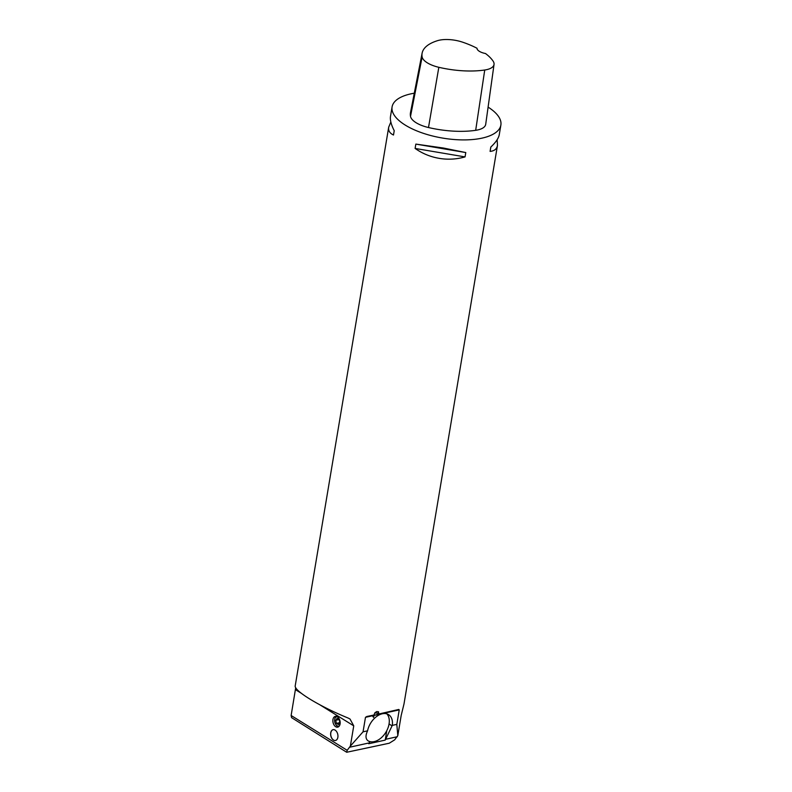 <?xml version="1.0" encoding="UTF-8"?>
<svg xmlns="http://www.w3.org/2000/svg" width="792" height="792" viewBox="0 0 792 792"><rect width="100%" height="100%" fill="white"/><g stroke="black" fill="none" stroke-linecap="round" stroke-linejoin="round"><path stroke-width="1.19" d="M488.09 107.118A55.143 22.433 -170.5 0 1 500.871 125.086A55.143 22.433 -170.5 0 1 482.11 138.115A55.143 22.433 -170.5 0 1 445.005 138.461A55.143 22.433 -170.5 0 1 392.089 106.89A55.143 22.433 -170.5 0 1 414.285 93.209M443.411 148.025L465.785 152.559L465.053 156.905C457.41 159.093 449.599 159.697 441.619 158.717C431.868 157.44 423.037 154.014 415.107 148.441L415.84 144.095L443.411 148.025M392.089 106.89L390.496 116.414C389.931 120.008 391.179 124.76 394.228 130.67L393.495 135.016C389.753 133.294 388.149 130.68 388.694 127.175L295.228 685.753C293.713 690.654 319.315 706.286 348.025 717.997L350.005 719.007L353.747 725.858L350.361 746.084L363.053 731.818L365.478 717.324L366.844 716.493M398.792 709.454L399.237 709.879L398.792 709.454L378.526 714.067L378.536 711.77L376.675 711.582L374.913 712.77L373.933 715.028L366.934 716.473M497.128 139.758L497.475 145.372L403.999 703.959L401.197 715.404L397.812 735.629L396.812 724.383L399.237 709.879L374.091 715.423L373.577 717.423L373.458 715.126M291.129 715.493L347.193 750.311L346.698 752.261L291.585 717.651L291.129 715.493L295.713 687.664M388.694 127.175L390.842 122.037M497.475 145.372C496.822 148.995 494.366 151.005 490.09 151.391L490.812 147.045C495.802 142.372 498.623 138.234 499.277 134.62L500.871 125.086M494.04 64.429L485.704 124.314A23.433 9.534 -170.5 0 1 475.685 130.324A60.657 24.671 -170.5 0 1 428.492 127.532A23.433 9.534 -170.5 0 1 410.513 116.384A60.657 24.671 -170.5 0 1 410.513 112.464L422.126 53.123A58.994 23.998 -170.5 0 1 437.521 40.669A21.77 8.861 -170.5 0 1 462.607 42.174A58.994 23.998 -170.5 0 1 477.041 48.272A9.652 3.92 -170.5 0 0 485.496 53.519A58.994 23.998 -170.5 0 1 493.119 61.152A21.77 8.861 -170.5 0 1 494.04 64.429A21.77 8.861 -170.5 0 1 484.734 70.013A58.994 23.998 -170.5 0 1 438.827 67.3A21.77 8.861 -170.5 0 1 422.126 56.935A58.994 23.998 -170.5 0 1 422.126 53.123M490.882 146.985L490.09 151.391M465.785 152.559L415.84 144.095M465.053 156.905L415.107 148.441M347.193 750.311L350.361 746.084M335.115 730.115A5.524 3.554 -102.4 0 0 333.095 729.689A5.524 3.554 -102.4 0 0 330.818 735.857A5.524 3.554 -102.4 0 0 335.471 740.49A5.524 3.554 -102.4 0 0 337.946 735.847A5.524 3.554 -102.4 0 0 335.115 730.115M337.352 716.77A5.514 3.544 77.6 0 1 340.174 722.492A5.514 3.544 77.6 0 1 337.709 727.125A5.514 3.544 77.6 0 1 333.056 722.502A5.514 3.544 77.6 0 1 335.333 716.354A5.514 3.544 77.6 0 1 337.352 716.77M333.145 729.679A5.524 3.554 -102.4 0 0 330.907 735.837A5.524 3.554 -102.4 0 0 335.521 740.48M346.698 752.261L389.258 743.223L394.644 739.857L397.812 735.629M378.526 714.067L374.091 715.423M373.577 717.423L372.091 715.414M396.812 724.383L392.307 725.373A16.543 10.742 121.8 0 0 388.565 714.631A16.543 10.742 121.8 0 0 382.328 713.77A16.543 10.742 121.8 0 0 367.567 730.828L363.053 731.818M386.793 730.64L385.209 740.104L368.706 743.747L369.696 742.361L369.339 741.431M385.209 740.104L392.307 725.373M369.468 742.846L349.866 747.173M367.567 730.828C365.33 735.659 365.518 739.005 368.132 740.876L368.973 741.292M397.317 736.718L385.971 739.213M335.739 720.284L339.194 719.522L337.115 718.344L335.739 720.284L336.422 723.393L339.877 722.631M336.422 723.393L338.491 724.561L339.877 722.621L339.194 719.512M337.224 716.691A4.821 3.099 -102.4 0 0 334.699 719.443A4.821 3.099 -102.4 0 0 335.838 724.581A4.821 3.099 -102.4 0 0 339.273 726.017M338.57 726.739A5.514 3.544 77.6 0 1 336.065 724.918A5.514 3.544 77.6 0 1 335.947 724.739M334.739 719.255A5.514 3.544 77.6 0 1 334.778 719.047A5.514 3.544 77.6 0 1 336.273 716.344M386.852 713.859A16.543 10.742 -58.2 0 1 385.06 733.511A16.543 10.742 -58.2 0 1 368.052 740.827M484.734 70.013L475.685 130.324M438.827 67.3L428.492 127.532M422.126 56.935L410.513 116.384M353.747 725.858L319.829 704.791M301.257 693.257L295.456 689.654M378.784 713.156L374.764 712.948M372.636 715.75L365.478 717.324M392.089 725.868L389.06 723.987"/></g></svg>
